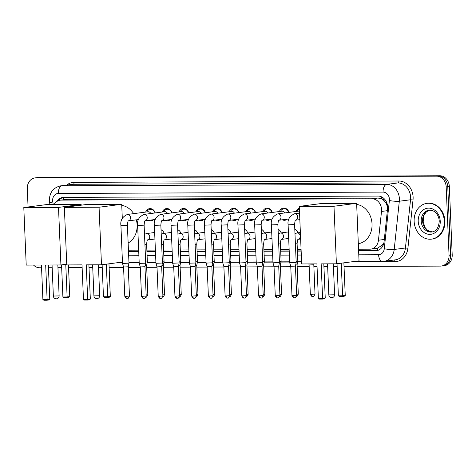 <?xml version="1.0" encoding="UTF-8"?>
<svg xmlns="http://www.w3.org/2000/svg" width="476" height="476" viewBox="0 0 476 476"><rect width="100%" height="100%" fill="white"/><g stroke="black" fill="none" stroke-linecap="round" stroke-linejoin="round"><path stroke-width="0.71" d="M153.599 219.698A6.14 5.123 82.6 0 1 151.189 220.822A6.14 5.123 82.6 0 1 148.571 220.352M170.319 219.626A6.14 5.123 82.6 0 1 167.909 220.751A6.14 5.123 82.6 0 1 165.291 220.281M187.038 219.561A6.14 5.123 82.6 0 1 184.629 220.685A6.14 5.123 82.6 0 1 182.005 220.215M203.758 219.49A6.14 5.123 82.6 0 1 201.348 220.614A6.14 5.123 82.6 0 1 198.724 220.144M220.477 219.418A6.14 5.123 82.6 0 1 218.062 220.543A6.14 5.123 82.6 0 1 215.444 220.073M237.197 219.347A6.14 5.123 82.6 0 1 234.781 220.471A6.14 5.123 82.6 0 1 232.163 220.001M253.916 219.281A6.14 5.123 82.6 0 1 251.501 220.406A6.14 5.123 82.6 0 1 248.883 219.936M270.636 219.21A6.14 5.123 82.6 0 1 268.22 220.334A6.14 5.123 82.6 0 1 265.602 219.864M287.355 219.138A6.14 5.123 82.6 0 1 284.94 220.263A6.14 5.123 82.6 0 1 282.322 219.793M299.85 220.043A6.14 5.123 82.6 0 1 299.041 219.722M358.547 249.234L369.917 249.186A10.817 9.032 -97.4 0 0 370.858 249.126A10.817 9.032 -97.4 0 0 378.456 240.231L381.508 211.433A10.817 9.032 -97.4 0 0 381.568 209.559A10.817 9.032 -97.4 0 0 372.059 198.807L61.226 200.104A10.817 9.032 -97.4 0 0 60.279 200.17A10.817 9.032 -97.4 0 0 54.097 204.567M387.625 206.941L386.018 203.228L384.281 200.926A3.606 3.011 -97.4 0 0 381.407 198.742A10.817 5.92 -90.2 0 1 381.425 196.796M381.407 198.742L381.246 198.742A10.817 9.032 82.6 0 1 384.281 200.926M370.858 249.126L377.319 248.264L382.329 245.104L383.942 242.629M381.246 198.742L377.98 198.034L67.146 199.331L60.279 200.17M128.449 250.192L138.671 250.15M146.858 250.12L155.39 250.084M163.577 250.049L172.11 250.013M180.297 249.977L188.829 249.942M197.016 249.906L205.549 249.87M213.736 249.84L222.268 249.805M230.455 249.769L238.988 249.733M247.175 249.698L255.707 249.662M263.894 249.626L272.427 249.597M280.614 249.561L289.146 249.525M297.333 249.489L301.082 249.472M294.787 229.158A5.771 4.819 82.6 0 1 297.899 232.818M278.067 229.23A5.771 4.819 82.6 0 1 281.179 232.889M261.348 229.295A5.771 4.819 82.6 0 1 264.46 232.96M244.628 229.367A5.771 4.819 82.6 0 1 247.74 233.026M227.909 229.438A5.771 4.819 82.6 0 1 231.021 233.097M211.189 229.509A5.771 4.819 82.6 0 1 214.301 233.169M194.47 229.575A5.771 4.819 82.6 0 1 197.582 233.234M177.75 229.646A5.771 4.819 82.6 0 1 180.862 233.305M161.031 229.718A5.771 4.819 82.6 0 1 164.143 233.377M296.137 211.451A6.14 5.123 82.6 0 1 299.35 208.179M279.418 211.522A6.14 5.123 82.6 0 1 283.357 208.089A6.14 5.123 82.6 0 1 288.991 212.379M262.698 211.588A6.14 5.123 82.6 0 1 266.637 208.161A6.14 5.123 82.6 0 1 272.272 212.451M245.979 211.659A6.14 5.123 82.6 0 1 249.918 208.232A6.14 5.123 82.6 0 1 255.552 212.522M229.259 211.731A6.14 5.123 82.6 0 1 233.198 208.298A6.14 5.123 82.6 0 1 238.833 212.588M212.54 211.796A6.14 5.123 82.6 0 1 216.479 208.369A6.14 5.123 82.6 0 1 222.113 212.659M195.82 211.868A6.14 5.123 82.6 0 1 199.759 208.44A6.14 5.123 82.6 0 1 205.394 212.73M179.101 211.939A6.14 5.123 82.6 0 1 183.04 208.506A6.14 5.123 82.6 0 1 188.674 212.796M162.381 212.01A6.14 5.123 82.6 0 1 166.32 208.577A6.14 5.123 82.6 0 1 171.955 212.867M145.662 212.076A6.14 5.123 82.6 0 1 149.601 208.649A6.14 5.123 82.6 0 1 155.235 212.939M28.066 206.995L27.299 188.674A10.817 9.032 82.6 0 1 34.956 177.905L36.527 177.703A10.817 9.032 82.6 0 1 37.473 177.637L438.253 175.965A10.817 9.032 82.6 0 1 447.761 186.717L450.623 255.065A10.817 9.032 82.6 0 1 442.966 265.834A10.817 9.032 82.6 0 0 450.623 255.065L447.761 186.717A10.817 9.032 82.6 0 0 438.253 175.965L37.473 177.637A10.817 9.032 82.6 0 0 36.527 177.703L38.104 177.494A10.817 9.032 82.6 0 1 39.05 177.435L439.83 175.757A10.817 9.032 82.6 0 1 449.338 186.515L452.2 254.862A10.817 9.032 82.6 0 1 444.542 265.632L441.395 266.036A10.817 9.032 82.6 0 1 440.449 266.102L344.029 266.506M358.618 250.846L375.51 250.775A10.817 9.032 -97.4 0 0 376.457 250.715A10.817 9.032 -97.4 0 0 384.055 241.82L387.565 208.708A10.817 9.032 -97.4 0 0 387.625 206.834A10.817 9.032 -97.4 0 0 378.117 196.076L63.653 197.391A10.817 9.032 -97.4 0 0 62.707 197.451A10.817 9.032 -97.4 0 0 56.638 201.657M34.956 177.905A10.817 9.032 82.6 0 1 35.896 177.84L436.676 176.168A10.817 9.032 82.6 0 1 446.185 186.925L449.052 255.273A10.817 9.032 82.6 0 1 441.395 266.036M41.567 267.768L39.669 267.774A10.817 9.032 82.6 0 1 33.54 265.072M337.151 266.53L333.426 266.548M327.649 266.572L323.924 266.59M317.046 266.62L313.874 266.631M309.18 266.649L297.155 266.703M290.771 266.727L280.435 266.768M274.051 266.798L263.716 266.84M257.332 266.863L246.996 266.911M240.612 266.935L230.277 266.976M223.893 267.006L213.557 267.048M207.173 267.078L196.838 267.119M190.454 267.143L180.118 267.191M173.734 267.214L163.399 267.256M157.015 267.286L146.679 267.328M140.295 267.357L128.264 267.405M123.576 267.423L109.111 267.482M102.233 267.512L98.508 267.53M92.731 267.554L89.006 267.566M82.128 267.595L68.55 267.655M61.672 267.685L57.947 267.696M52.17 267.72L48.445 267.738M128.514 251.81L138.736 251.762M146.929 251.733L155.456 251.697M163.649 251.661L172.175 251.625M180.368 251.59L188.895 251.554M197.088 251.518L205.614 251.483M213.807 251.453L222.334 251.417M230.527 251.382L239.053 251.346M247.246 251.31L255.773 251.274M263.966 251.245L272.492 251.209M280.685 251.173L289.212 251.138M297.405 251.102L301.147 251.084M58.863 200.491A10.817 9.032 82.6 0 1 63.498 197.391M377.242 250.572A10.817 9.032 82.6 0 1 377.087 250.572L358.606 250.65M301.141 250.888L297.393 250.906M289.206 250.941L280.673 250.977M272.486 251.007L263.954 251.042M255.767 251.078L247.234 251.114M239.047 251.149L230.515 251.185M222.328 251.215L213.795 251.251M205.608 251.286L197.076 251.322M188.889 251.358L180.356 251.393M172.169 251.429L163.637 251.465M155.45 251.495L146.917 251.53M138.73 251.566L128.508 251.608M414.132 221.31A18.034 15.053 82.6 0 1 426.895 203.365A18.034 15.053 82.6 0 1 444.31 221.185A18.034 15.053 82.6 0 1 431.548 239.13A18.034 15.053 82.6 0 1 414.132 221.31M426.895 203.365L427.484 203.294A18.034 15.053 82.6 0 1 444.899 221.108A18.034 15.053 82.6 0 1 432.137 239.053L431.548 239.13M43.441 204.989A18.034 15.053 82.6 0 1 43.619 204.966A18.034 15.053 82.6 0 1 43.792 204.948M43.619 204.966L44.208 204.888A18.034 15.053 82.6 0 1 44.387 204.87M356.667 204.418A19.837 16.559 82.6 0 1 372.036 223.994A19.837 16.559 82.6 0 1 358.315 243.688M316.933 263.888L318.379 298.422L322.603 298.41L321.157 263.871L336.395 263.811L333.985 206.251L299.279 206.4L301.689 263.954L316.933 263.888M318.379 298.422L319.402 299.089L322.425 299.077L322.603 298.41L325.239 298.065L323.805 263.865M299.279 206.4L321.919 203.454L356.625 203.306L359.035 260.866L336.395 263.811M356.625 203.306L333.985 206.251M322.425 299.077L324.275 298.839L325.239 298.065M343.874 262.835L345.243 295.459L344.273 296.233L342.422 296.477L339.406 296.488L338.377 295.822L337.032 263.728M341.238 263.18L342.607 295.804L345.243 295.459M338.377 295.822L342.607 295.804L342.422 296.477M121.755 205.4A19.837 16.559 82.6 0 1 133.643 213.641M136.338 219.841A19.837 16.559 82.6 0 1 137.118 224.975A19.837 16.559 82.6 0 1 128.145 243.022M82.015 264.87L83.461 299.404L87.685 299.386L86.239 264.852L101.477 264.793L99.067 207.233L64.361 207.375L66.771 264.936L82.015 264.87M83.461 299.404L84.49 300.07L87.507 300.058L87.685 299.386L90.327 299.047L88.893 264.84M122.445 262.062L101.477 264.793M64.361 207.375L87.001 204.43L121.707 204.287L99.067 207.233M122.302 218.478L121.707 204.287M87.507 300.058L89.357 299.815L90.327 299.047M108.956 263.817L110.325 296.441L109.361 297.214L104.488 297.47L103.465 296.804L102.12 264.71M106.321 264.162L107.689 296.786L110.325 296.441M103.465 296.804L107.689 296.786L107.511 297.452M41.454 265.043L42.899 299.577L47.124 299.559L45.678 265.025L60.916 264.959L58.506 207.405L23.8 207.548L26.21 265.102L41.454 265.043M42.899 299.577L43.929 300.243L46.946 300.225L47.124 299.559L49.766 299.214L48.332 265.013M66.741 264.204L60.916 264.959M23.8 207.548L46.44 204.603L81.146 204.454L58.506 207.405M81.176 205.192L81.146 204.454M46.946 300.225L48.796 299.987L49.766 299.214M68.437 264.93L69.764 296.613L68.8 297.381L63.927 297.637L62.903 296.97L61.559 264.876M65.759 264.329L67.128 296.953L69.764 296.613M62.903 296.97L67.128 296.953L66.949 297.625M294.418 297.821A2.344 1.285 -90.2 0 1 294.329 297.827A2.344 1.285 -90.2 0 1 293.037 295.65L296.661 295.382L295.435 266.102L296.185 262.466L289.7 262.74L288.111 224.821C287.385 219.751 289.539 216.062 294.567 213.76A3.249 2.707 -97.4 0 1 294.68 213.748A3.249 2.707 -97.4 0 1 297.702 216.967A3.249 2.707 -97.4 0 1 295.661 220.15M295.435 266.102L290.753 266.298L289.7 262.74M299.386 209.047A5.409 4.516 -97.4 0 0 297.411 210.999L297.25 211.308M299.481 211.237A3.249 2.707 -97.4 0 0 298.482 211.148L277.847 213.831A3.249 2.707 -97.4 0 1 277.96 213.819A3.249 2.707 -97.4 0 1 280.983 217.038A3.249 2.707 -97.4 0 1 278.942 220.221M277.698 297.887A2.344 1.285 -90.2 0 1 277.609 297.893A2.344 1.285 -90.2 0 1 276.318 295.715L279.942 295.453L278.716 266.173L279.466 262.538L272.98 262.811L271.391 224.892C270.665 219.823 272.819 216.134 277.847 213.831M278.716 266.173L274.033 266.364M288.771 212.409A5.409 4.516 -97.4 0 0 283.845 208.762A5.409 4.516 -97.4 0 0 280.691 211.07L280.531 211.374M284.541 212.956A3.249 2.707 -97.4 0 0 281.762 211.213L261.128 213.903A3.249 2.707 -97.4 0 1 261.241 213.891A3.249 2.707 -97.4 0 1 264.263 217.11A3.249 2.707 -97.4 0 1 262.222 220.287L272.272 218.996M260.979 297.958A2.344 1.285 -90.2 0 1 260.89 297.964A2.344 1.285 -90.2 0 1 259.599 295.786L263.222 295.525L261.996 266.245L262.746 262.609L256.261 262.877L254.672 224.964C253.946 219.888 256.1 216.205 261.128 213.903M261.996 266.245L257.314 266.441L256.261 262.877M284.487 219.513A5.409 4.516 -97.4 0 0 285.243 219.49A5.409 4.516 -97.4 0 0 285.975 219.317M272.052 212.48A5.409 4.516 -97.4 0 0 267.125 208.833A5.409 4.516 -97.4 0 0 263.972 211.142L263.811 211.445M267.821 213.028A3.249 2.707 -97.4 0 0 265.043 211.285L244.414 213.968A3.249 2.707 -97.4 0 1 244.521 213.956A3.249 2.707 -97.4 0 1 247.544 217.175A3.249 2.707 -97.4 0 1 245.503 220.358M244.259 298.03A2.344 1.285 -90.2 0 1 244.17 298.035A2.344 1.285 -90.2 0 1 242.879 295.858L246.503 295.59L245.277 266.31L246.027 262.675L239.541 262.948L237.952 225.029C237.226 219.96 239.38 216.271 244.414 213.968M245.277 266.31L240.594 266.506L239.541 262.948M267.768 219.585A5.409 4.516 -97.4 0 0 268.524 219.561A5.409 4.516 -97.4 0 0 269.255 219.388M255.332 212.546A5.409 4.516 -97.4 0 0 250.406 208.899A5.409 4.516 -97.4 0 0 247.252 211.213L247.092 211.517M251.102 213.099A3.249 2.707 -97.4 0 0 248.323 211.356L227.695 214.039A3.249 2.707 -97.4 0 1 227.808 214.027A3.249 2.707 -97.4 0 1 230.824 217.246A3.249 2.707 -97.4 0 1 228.783 220.43M227.54 298.095A2.344 1.285 -90.2 0 1 227.451 298.101A2.344 1.285 -90.2 0 1 226.16 295.923L229.783 295.661L228.557 266.381L229.307 262.746L222.822 263.02L221.233 225.1C220.507 220.031 222.661 216.342 227.695 214.039M228.557 266.381L223.875 266.578L222.822 263.02M251.048 219.65A5.409 4.516 -97.4 0 0 251.804 219.632A5.409 4.516 -97.4 0 0 252.536 219.46M238.613 212.617A5.409 4.516 -97.4 0 0 233.686 208.97A5.409 4.516 -97.4 0 0 230.533 211.279L230.372 211.582M234.382 213.171A3.249 2.707 -97.4 0 0 231.604 211.421L210.975 214.111A3.249 2.707 -97.4 0 1 211.088 214.099A3.249 2.707 -97.4 0 1 214.105 217.318A3.249 2.707 -97.4 0 1 212.064 220.495L222.113 219.204M210.82 298.166A2.344 1.285 -90.2 0 1 210.731 298.172A2.344 1.285 -90.2 0 1 209.446 295.995L213.064 295.733L211.838 266.453L212.588 262.817L206.102 263.091L204.513 225.172C203.787 220.096 205.941 216.413 210.975 214.111M211.838 266.453L207.155 266.649L206.102 263.091M234.329 219.722A5.409 4.516 -97.4 0 0 235.084 219.698A5.409 4.516 -97.4 0 0 235.816 219.525M221.893 212.689A5.409 4.516 -97.4 0 0 216.967 209.041A5.409 4.516 -97.4 0 0 213.813 211.35L213.653 211.653M217.663 213.236A3.249 2.707 -97.4 0 0 214.884 211.493L194.256 214.176A3.249 2.707 -97.4 0 1 194.369 214.164A3.249 2.707 -97.4 0 1 197.385 217.383A3.249 2.707 -97.4 0 1 195.344 220.566M187.794 225.237L194.279 224.97L195.868 262.883L195.344 263.008L189.383 263.157L187.794 225.237C187.068 220.168 189.222 216.479 194.256 214.176M194.101 298.238A2.344 1.285 -90.2 0 1 194.012 298.244A2.344 1.285 -90.2 0 1 192.726 296.066L196.344 295.798L195.118 266.518L190.436 266.715L189.383 263.157M217.609 219.793A5.409 4.516 -97.4 0 0 218.365 219.769A5.409 4.516 -97.4 0 0 219.097 219.597M205.174 212.76A5.409 4.516 -97.4 0 0 200.247 209.113A5.409 4.516 -97.4 0 0 197.094 211.421L196.933 211.725M200.943 213.308A3.249 2.707 -97.4 0 0 198.165 211.564L177.536 214.248A3.249 2.707 -97.4 0 1 177.649 214.236A3.249 2.707 -97.4 0 1 180.672 217.455A3.249 2.707 -97.4 0 1 178.625 220.638M177.381 298.309A2.344 1.285 -90.2 0 1 177.292 298.315A2.344 1.285 -90.2 0 1 176.007 296.137L179.625 295.87L178.399 266.59L179.149 262.954L172.663 263.228L171.074 225.309C170.349 220.239 172.502 216.55 177.536 214.248M178.399 266.59L173.716 266.786L172.663 263.228M200.89 219.858A5.409 4.516 -97.4 0 0 201.645 219.841A5.409 4.516 -97.4 0 0 202.377 219.668M188.454 212.826A5.409 4.516 -97.4 0 0 183.528 209.178A5.409 4.516 -97.4 0 0 180.374 211.487L180.214 211.796M184.224 213.379A3.249 2.707 -97.4 0 0 181.445 211.636L160.817 214.319A3.249 2.707 -97.4 0 1 160.93 214.307A3.249 2.707 -97.4 0 1 163.952 217.526A3.249 2.707 -97.4 0 1 161.905 220.709L171.955 219.412M160.662 298.375A2.344 1.285 -90.2 0 1 160.573 298.381A2.344 1.285 -90.2 0 1 159.287 296.203L162.905 295.941L161.679 266.661L162.429 263.026L155.944 263.299L154.355 225.38C153.629 220.311 155.783 216.622 160.817 214.319M161.679 266.661L156.997 266.858L155.944 263.299M184.17 219.93A5.409 4.516 -97.4 0 0 184.926 219.906A5.409 4.516 -97.4 0 0 185.664 219.739M171.735 212.897A5.409 4.516 -97.4 0 0 166.808 209.25A5.409 4.516 -97.4 0 0 163.655 211.558L163.494 211.862M167.504 213.444A3.249 2.707 -97.4 0 0 164.726 211.701L144.097 214.39A3.249 2.707 -97.4 0 1 144.21 214.379A3.249 2.707 -97.4 0 1 147.233 217.597A3.249 2.707 -97.4 0 1 145.186 220.775M137.635 225.451L144.121 225.178L145.71 263.091L145.186 263.216L139.224 263.365L137.635 225.451C136.909 220.376 139.063 216.693 144.097 214.39M143.942 298.446A2.344 1.285 -90.2 0 1 143.853 298.452A2.344 1.285 -90.2 0 1 142.568 296.274L146.186 296.012L144.96 266.727L140.277 266.929L139.224 263.365M167.451 220.001A5.409 4.516 -97.4 0 0 168.206 219.977A5.409 4.516 -97.4 0 0 168.944 219.805M155.015 212.968A5.409 4.516 -97.4 0 0 150.089 209.321A5.409 4.516 -97.4 0 0 146.935 211.63L146.775 211.933M150.785 213.516A3.249 2.707 -97.4 0 0 148.006 211.772L127.378 214.456A3.249 2.707 -97.4 0 1 127.491 214.444A3.249 2.707 -97.4 0 1 130.513 217.663A3.249 2.707 -97.4 0 1 128.466 220.846M127.223 298.517A2.344 1.285 -90.2 0 1 127.134 298.523A2.344 1.285 -90.2 0 1 125.848 296.346L129.466 296.078L128.24 266.798L128.99 263.168L122.505 263.436L120.916 225.517C120.19 220.447 122.344 216.758 127.378 214.456M128.24 266.798L123.558 266.994L122.505 263.436M150.731 220.073A5.409 4.516 -97.4 0 0 151.487 220.049A5.409 4.516 -97.4 0 0 152.225 219.876M312.78 296.483A2.344 1.285 -90.2 0 1 312.69 296.488A2.344 1.285 -90.2 0 1 311.399 294.311L315.023 294.043L313.797 264.763L309.108 264.959L308.805 263.924M296.619 294.317L298.303 294.114L297.078 264.834L297.827 261.199L296.143 261.431M297.078 264.834L295.655 265.019M296.602 230.479A5.409 4.516 -97.4 0 0 294.799 229.331M279.9 294.388L281.584 294.186L280.358 264.906L281.108 261.27L279.424 261.502M280.358 264.906L278.936 265.084M279.882 230.551A5.409 4.516 -97.4 0 0 278.079 229.402M261.973 244.093L263.656 243.855L264.388 261.336L262.704 261.574M263.18 294.454L264.864 294.257L263.639 264.971L262.216 265.156M263.163 230.622A5.409 4.516 -97.4 0 0 261.36 229.474M246.461 294.525L248.145 294.323L246.919 265.043L247.669 261.413L245.985 261.645M246.919 265.043L245.503 265.227M246.443 230.693A5.409 4.516 -97.4 0 0 244.64 229.545M229.741 294.596L231.425 294.394L230.2 265.114L230.949 261.479L229.265 261.711M230.2 265.114L228.783 265.299M229.724 230.759A5.409 4.516 -97.4 0 0 227.921 229.61M213.022 294.668L214.706 294.465L213.48 265.186L214.23 261.55L212.546 261.782M213.48 265.186L212.064 265.364M213.004 230.83A5.409 4.516 -97.4 0 0 211.201 229.682M196.302 294.733L197.986 294.537L196.761 265.257L197.51 261.621L195.826 261.854M196.761 265.257L195.344 265.435M196.285 230.902A5.409 4.516 -97.4 0 0 194.482 229.753M179.583 294.805L181.267 294.602L180.041 265.322L180.791 261.687L179.107 261.919M180.041 265.322L178.625 265.507M179.565 230.973A5.409 4.516 -97.4 0 0 177.762 229.825M162.863 294.876L164.547 294.674L163.322 265.394L164.071 261.758L162.387 261.99M163.322 265.394L161.905 265.578M162.846 231.038A5.409 4.516 -97.4 0 0 161.043 229.89M146.144 294.941L147.828 294.745L146.602 265.465L147.352 261.83L145.668 262.062M146.602 265.465L145.186 265.644M387.357 210.678L381.508 211.433M377.605 250.471A10.817 5.92 -90.2 0 1 377.319 248.264M382.329 245.104A10.817 1.642 6 0 0 383.18 245.235M386.018 203.228A10.817 1.642 6 0 0 387.006 203.389M63.742 199.718A10.817 5.92 -90.2 0 1 63.82 197.391M377.98 198.034L372.059 198.807M384.305 239.47L378.456 240.231M67.146 199.331L61.226 200.104M39.05 177.435L35.896 177.84M439.83 175.757L436.676 176.168M449.338 186.515L446.185 186.925M452.2 254.862L449.052 255.273M358.779 254.803L378.575 254.72A7.211 6.021 -97.4 0 0 384.269 248.752L389.38 200.521A7.211 6.021 -97.4 0 0 389.422 199.265A7.211 6.021 -97.4 0 0 383.085 192.102L58.352 193.452A7.211 6.021 -97.4 0 0 52.622 200.676A7.211 6.021 -97.4 0 0 52.765 201.925L53.264 204.573M58.352 193.452A7.211 3.951 89.8 0 1 61.987 185.747L386.72 184.39A14.423 12.043 82.6 0 1 399.394 198.73A14.423 12.043 82.6 0 1 399.316 201.229L410.538 199.771A14.423 12.043 -97.4 0 0 410.615 197.272A14.423 12.043 -97.4 0 0 397.942 182.933L73.209 184.289A14.423 12.043 -97.4 0 0 71.953 184.373L60.732 185.83A14.423 12.043 82.6 0 1 61.987 185.747L73.209 184.289A1.803 0.988 -90.2 0 0 74.119 182.362L398.852 181.005A1.803 0.988 -90.2 0 1 397.942 182.933L386.72 184.39A7.211 3.951 89.8 0 0 383.085 192.102M60.732 185.83C53.318 187.58 49.522 192.453 49.349 200.461L49.617 202.758L52.765 201.925M398.852 181.005A16.232 13.548 82.6 0 1 413.108 197.135A16.232 13.548 82.6 0 1 413.019 199.95L407.908 248.18A16.232 13.548 82.6 0 1 395.098 261.616L351.883 261.794M301.605 262.002L297.655 262.02M289.67 262.056L280.935 262.092M272.95 262.121L264.216 262.163M256.231 262.193L247.496 262.228M239.511 262.264L230.777 262.3M222.792 262.335L214.057 262.371M206.072 262.401L197.338 262.437M189.353 262.472L180.618 262.508M172.633 262.544L163.899 262.579M155.914 262.609L147.179 262.651M139.194 262.681L128.972 262.722M122.475 262.752L116.965 262.776M66.783 185.045A16.232 13.548 82.6 0 1 74.119 182.362M389.38 200.521A7.211 1.095 6 0 0 399.316 201.229L394.205 249.466L405.427 248.002L410.538 199.771L413.019 199.95M384.269 248.752A7.211 1.095 6 0 0 394.205 249.466A14.423 12.043 82.6 0 1 384.072 261.318L395.294 259.86A14.423 12.043 -97.4 0 0 405.427 248.002L407.908 248.18M128.681 255.767L138.903 255.719M147.096 255.689L155.622 255.654M163.815 255.618L172.342 255.582M180.535 255.547L189.061 255.511M197.254 255.481L205.781 255.445M213.974 255.41L222.5 255.374M230.693 255.338L239.22 255.303M247.413 255.267L255.939 255.231M264.132 255.201L272.659 255.166M280.846 255.13L289.378 255.094M297.565 255.059L301.314 255.047M394.33 259.985A1.803 0.988 -90.2 0 1 395.098 261.616M378.575 254.72A7.211 3.951 89.8 0 0 382.543 261.419L384.072 261.318M377.087 250.572L375.51 250.775M421.206 221.132A10.99 9.175 82.6 0 1 428.983 210.196C432.029 210.047 434.463 211.094 436.284 213.343C438.081 215.479 439.068 218.079 439.253 221.138C438.699 227.766 436.218 231.384 431.821 231.996A10.99 9.175 82.6 0 1 421.206 221.132M418.214 221.292A13.155 10.984 82.6 0 1 428.674 208.125A13.155 10.984 82.6 0 1 440.229 221.203A13.155 10.984 82.6 0 1 429.768 234.37A13.155 10.984 82.6 0 1 418.214 221.292M432.488 231.877A10.99 9.175 82.6 0 1 422.581 220.953A10.99 9.175 82.6 0 1 429.661 210.142M334.134 294.775L334.604 294.662A2.886 2.886 0 0 1 331.73 297.673A2.886 2.886 0 0 1 328.839 294.906L334.134 294.775M99.216 295.757L99.686 295.644A2.886 2.886 0 0 1 96.812 298.648A2.886 2.886 0 0 1 93.921 295.888L99.216 295.757M58.655 295.923L59.125 295.816A2.886 2.886 0 0 1 56.257 298.821A2.886 2.886 0 0 1 53.36 296.054L58.655 295.923M295.406 220.198L295.721 220.096C295.251 219.924 294.876 221.405 294.596 224.547L288.111 224.821M293.037 295.65L291.978 295.578L290.753 266.298M278.686 220.269L279.001 220.168C278.531 219.989 278.157 221.477 277.877 224.618L271.391 224.892M276.318 295.715L275.259 295.65L274.033 266.37L272.98 262.811M261.967 220.334L262.282 220.233C261.812 220.061 261.437 221.548 261.157 224.69L254.672 224.964M259.599 295.786L258.539 295.721L257.314 266.435M245.247 220.406L245.562 220.305C245.092 220.132 244.718 221.614 244.438 224.761L237.952 225.029M242.879 295.858L241.82 295.786L240.594 266.506M228.528 220.477L228.843 220.376C228.373 220.204 227.998 221.685 227.718 224.827L221.233 225.1M226.16 295.923L225.1 295.858L223.875 266.578M211.808 220.549L212.123 220.442C211.653 220.269 211.279 221.756 210.999 224.898L204.513 225.172M209.446 295.995L208.381 295.929L207.155 266.649M192.726 296.066L191.661 295.995L190.436 266.715M178.369 220.685L178.684 220.584C178.214 220.412 177.84 221.893 177.56 225.041L171.074 225.309M176.007 296.137L174.942 296.066L173.716 266.786M161.65 220.757L161.965 220.656C161.495 220.477 161.12 221.965 160.84 225.106L154.355 225.38M159.287 296.203L158.222 296.137L156.997 266.858M142.568 296.274L141.503 296.209L140.277 266.923M128.211 220.894L128.526 220.793C128.056 220.62 127.681 222.102 127.401 225.249L120.916 225.517M125.848 296.346L124.783 296.274L123.558 266.994M311.399 294.311L310.34 294.239L309.108 264.959M298.16 239.315A3.249 2.707 -97.4 0 0 300.201 236.132A3.249 2.707 -97.4 0 0 297.179 232.913A3.249 2.707 -97.4 0 0 297.066 232.925L300.374 232.496M297.905 239.363L298.22 239.261C297.75 239.089 297.369 240.57 297.095 243.718L295.406 243.95M288.682 238.458L281.423 239.404A3.249 2.707 -97.4 0 0 283.482 236.203A3.249 2.707 -97.4 0 0 280.459 232.984A3.249 2.707 -97.4 0 0 280.346 232.996L288.408 231.949M281.185 239.434L281.5 239.333C281.03 239.16 280.656 240.642 280.376 243.783L278.686 244.021M271.963 238.53L264.704 239.47A3.249 2.707 -97.4 0 0 266.762 236.274A3.249 2.707 -97.4 0 0 263.74 233.056A3.249 2.707 -97.4 0 0 263.627 233.067L271.689 232.014M248.002 239.523A3.249 2.707 -97.4 0 0 250.043 236.34A3.249 2.707 -97.4 0 0 247.02 233.121A3.249 2.707 -97.4 0 0 246.907 233.133L254.969 232.086M247.746 239.571L248.061 239.47C247.591 239.297 247.217 240.785 246.937 243.926L245.253 244.158M238.524 238.666L231.265 239.612A3.249 2.707 -97.4 0 0 233.323 236.411A3.249 2.707 -97.4 0 0 230.301 233.192A3.249 2.707 -97.4 0 0 230.188 233.204L238.25 232.157M231.027 239.642L231.342 239.541C230.872 239.368 230.497 240.85 230.217 243.998L228.534 244.23M214.563 239.666A3.249 2.707 -97.4 0 0 216.604 236.483A3.249 2.707 -97.4 0 0 213.581 233.264A3.249 2.707 -97.4 0 0 213.468 233.276L221.53 232.228M214.307 239.714L214.622 239.612C214.152 239.434 213.778 240.921 213.498 244.063L211.814 244.301M197.843 239.731A3.249 2.707 -97.4 0 0 199.884 236.554A3.249 2.707 -97.4 0 0 196.862 233.335A3.249 2.707 -97.4 0 0 196.749 233.347L204.811 232.294M197.588 239.779L197.903 239.678C197.433 239.505 197.058 240.993 196.778 244.134L195.095 244.366M188.365 238.875L181.106 239.821A3.249 2.707 -97.4 0 0 183.165 236.62A3.249 2.707 -97.4 0 0 180.142 233.401A3.249 2.707 -97.4 0 0 180.029 233.413L188.091 232.365M180.868 239.85L181.183 239.749C180.713 239.577 180.339 241.058 180.059 244.206L178.375 244.438M164.404 239.874A3.249 2.707 -97.4 0 0 166.445 236.691A3.249 2.707 -97.4 0 0 163.423 233.472A3.249 2.707 -97.4 0 0 163.31 233.484L171.372 232.437M164.149 239.922L164.464 239.821C163.994 239.648 163.619 241.13 163.339 244.271L161.656 244.509M147.685 239.946A3.249 2.707 -97.4 0 0 149.726 236.762A3.249 2.707 -97.4 0 0 146.703 233.543A3.249 2.707 -97.4 0 0 146.59 233.555L154.652 232.502M147.429 239.993L147.744 239.886C147.274 239.714 146.9 241.201 146.62 244.343L144.936 244.581M423.866 215.467L423.11 222.572M118.905 262.52L122.469 262.508M128.96 262.478L139.188 262.437M147.233 262.401L155.902 262.365M163.952 262.335L172.621 262.3M180.672 262.264L189.341 262.228M197.391 262.193L206.06 262.157M214.111 262.127L222.78 262.092M230.83 262.056L239.499 262.02M247.55 261.984L256.219 261.949M264.269 261.913L272.938 261.877M280.989 261.848L289.658 261.812M297.708 261.776L301.6 261.758M353.823 261.544L382.543 261.419M49.617 202.758L49.962 204.585M429.679 210.142L426.484 211.784L424.181 214.777L422.932 220.87L424.949 227.391L427.174 229.926L429.037 231.122L432.505 231.871M333.307 263.823L334.604 294.662M327.536 263.847L328.839 294.906M98.395 264.805L99.686 295.644M92.618 264.829L93.921 295.888M57.834 264.971L59.125 295.816M52.057 264.995L53.36 296.054M296.661 295.382C295.638 297.476 294.989 298.274 294.715 297.792L294.329 297.827C294.471 297.44 293.591 299.029 291.978 295.578M299.559 213.111L294.567 213.76M299.832 219.62L295.65 220.168M294.596 224.547L296.185 262.466M279.942 295.453C278.918 297.542 278.27 298.345 277.996 297.863L277.609 297.893C277.752 297.512 276.871 299.101 275.259 295.65M288.991 218.924L278.93 220.233M277.877 224.618L279.466 262.538M263.222 295.525C262.199 297.613 261.55 298.416 261.276 297.928L260.89 297.964C261.032 297.583 260.152 299.166 258.539 295.721M283.845 208.762L285.856 208.5M285.243 219.49L287.248 219.228M261.157 224.69L262.746 262.603M246.503 295.59C245.479 297.684 244.831 298.488 244.557 298L244.17 298.035C244.313 297.649 243.432 299.237 241.82 295.786M267.125 208.833L269.136 208.571M268.524 219.561L270.529 219.299M255.552 219.067L245.491 220.376M244.438 224.761L246.027 262.675M229.783 295.661C228.76 297.75 228.111 298.553 227.837 298.071L227.451 298.101C227.593 297.72 226.713 299.309 225.1 295.858M250.406 208.899L252.417 208.637M251.804 219.632L253.809 219.371M238.833 219.133L228.772 220.447M227.718 224.827L229.307 262.746M213.064 295.733C212.04 297.821 211.392 298.625 211.118 298.143L210.731 298.172C210.874 297.792 209.993 299.38 208.381 295.929M233.686 208.97L235.697 208.708M235.084 219.698L237.09 219.436M210.999 224.898L212.588 262.811M196.344 295.798C195.321 297.893 194.672 298.696 194.398 298.208L194.012 298.244C194.154 297.863 193.274 299.446 191.661 295.995M216.967 209.041L218.978 208.78M195.118 266.518L195.868 262.889M218.365 219.769L220.37 219.507M205.394 219.275L195.333 220.584M194.279 224.97C194.559 221.828 194.934 220.34 195.404 220.513L195.089 220.614M179.625 295.87C178.607 297.964 177.959 298.767 177.679 298.279L177.292 298.315C177.435 297.928 176.554 299.517 174.942 296.066M200.247 209.113L202.258 208.851M201.645 219.841L203.651 219.579M188.674 219.347L178.613 220.656M177.56 225.041L179.149 262.954M162.905 295.941C161.888 298.03 161.239 298.833 160.959 298.351L160.573 298.381C160.715 298 159.835 299.588 158.222 296.137M183.528 209.178L185.539 208.916M184.926 219.906L186.931 219.65M160.84 225.106L162.429 263.026M146.186 296.012C145.168 298.101 144.52 298.904 144.24 298.416L143.853 298.452C143.996 298.071 143.115 299.654 141.503 296.209M166.808 209.25L168.819 208.988M144.96 266.733L145.71 263.097M168.206 219.977L170.212 219.716M155.235 219.484L145.174 220.793M144.121 225.178C144.401 222.036 144.775 220.549 145.245 220.721L144.93 220.822M129.466 296.078C128.449 298.172 127.8 298.976 127.52 298.488L127.134 298.523C127.276 298.143 126.396 299.725 124.783 296.274M150.089 209.321L152.1 209.059M151.487 220.049L153.492 219.787M138.516 219.555L128.455 220.864M127.401 225.249L128.99 263.163M315.023 294.043C313.999 296.137 313.351 296.941 313.077 296.453L312.69 296.488C312.833 296.108 311.953 297.69 310.34 294.239M313.797 264.763L313.976 263.906M298.303 294.114C297.28 296.209 296.631 297.012 296.358 296.524L295.971 296.56M300.642 239.006L298.143 239.333M294.977 233.639L297.066 232.925M297.095 243.718L297.827 261.199M281.584 294.186C280.56 296.274 279.912 297.078 279.638 296.596L279.251 296.625M278.258 233.71L280.346 232.996M280.376 243.783L281.108 261.27M264.864 294.257C263.841 296.346 263.192 297.149 262.919 296.661L262.532 296.697M263.656 243.855C263.936 240.713 264.311 239.226 264.781 239.398L264.466 239.505M263.639 264.977L264.388 261.342M261.538 233.775L263.627 233.067M248.145 294.323C247.121 296.417 246.473 297.22 246.199 296.732L245.812 296.768M255.243 238.595L247.984 239.541M244.819 233.847L246.907 233.133M246.937 243.926L247.669 261.407M231.425 294.394C230.402 296.488 229.753 297.286 229.48 296.804L229.093 296.84M228.099 233.918L230.188 233.204M230.217 243.998L230.949 261.479M214.706 294.465C213.682 296.554 213.034 297.357 212.76 296.875L212.373 296.905M221.804 238.738L214.545 239.684M211.38 233.99L213.468 233.276M213.498 244.063L214.23 261.55M197.986 294.537C196.963 296.625 196.314 297.429 196.041 296.941L195.654 296.976M205.085 238.809L197.826 239.749M194.66 234.055L196.749 233.347M196.778 244.134L197.51 261.616M181.267 294.602C180.243 296.697 179.595 297.5 179.321 297.012L178.934 297.048M177.941 234.127L180.029 233.413M180.059 244.206L180.791 261.687M164.547 294.674C163.524 296.762 162.875 297.565 162.602 297.084L162.215 297.113M171.646 238.946L164.387 239.892M161.221 234.198L163.31 233.484M163.339 244.271L164.071 261.758M147.828 294.745C146.804 296.834 146.156 297.637 145.882 297.155L145.495 297.185M154.926 239.017L147.667 239.958M144.502 234.263L146.59 233.555M146.62 244.343L147.352 261.824"/></g></svg>
